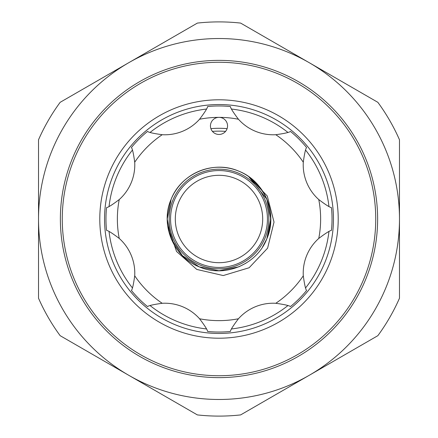 <?xml version="1.0" encoding="UTF-8"?>
<svg xmlns="http://www.w3.org/2000/svg" width="438" height="438" viewBox="0 0 438 438"><rect width="100%" height="100%" fill="white"/><g stroke="black" fill="none" stroke-linecap="round" stroke-linejoin="round"><path stroke-width="0.66" d="M211.1 122.64A8.546 8.546 0 0 0 215.726 133.809A8.546 8.546 0 0 0 226.9 129.183A8.546 8.546 0 0 0 219 117.362A8.546 8.546 0 0 0 211.1 122.64M134.712 162.208C133.557 153.82 132.468 148.92 131.438 147.513A113.037 113.037 0 0 1 147.513 131.438C148.925 132.468 153.826 133.557 162.208 134.712A46.543 46.543 0 0 0 199.558 119.24C204.672 112.489 207.366 108.257 207.634 106.538A113.037 113.037 0 0 1 230.366 106.538C230.64 108.263 233.334 112.495 238.442 119.24A46.543 46.543 0 0 0 275.792 134.712C284.18 133.557 289.08 132.468 290.487 131.438A113.037 113.037 0 0 1 306.562 147.513C305.532 148.925 304.443 153.826 303.288 162.208A46.543 46.543 0 0 0 318.76 199.558C325.511 204.672 329.743 207.366 331.462 207.634A113.037 113.037 0 0 1 331.462 230.366C329.737 230.64 325.505 233.328 318.76 238.442A46.543 46.543 0 0 0 303.288 275.792C304.443 284.18 305.532 289.08 306.562 290.487A113.037 113.037 0 0 1 290.487 306.562C289.075 305.532 284.174 304.443 275.792 303.288A46.543 46.543 0 0 0 238.442 318.76C233.328 325.511 230.634 329.743 230.366 331.462A113.037 113.037 0 0 1 207.634 331.462C207.36 329.737 204.666 325.505 199.558 318.76A46.543 46.543 0 0 0 162.208 303.288C153.82 304.443 148.92 305.532 147.513 306.562A113.037 113.037 0 0 1 131.438 290.487C132.468 289.075 133.557 284.174 134.712 275.792A46.543 46.543 0 0 0 119.24 238.442C112.489 233.328 108.257 230.634 106.538 230.366A113.037 113.037 0 0 1 106.538 207.634C108.263 207.36 112.495 204.666 119.24 199.558A46.543 46.543 0 0 0 134.712 162.208A101.638 101.638 0 0 1 162.208 134.712M238.809 266.83L219 270.766L199.191 266.83L182.394 255.606L171.17 238.809L167.234 219L171.17 199.191C159.925 224.453 173.371 256.92 199.191 266.83C224.453 278.075 256.92 264.629 266.83 238.809C256.92 264.629 224.453 278.075 199.191 266.83C173.371 256.92 159.925 224.453 171.17 199.191C159.925 224.453 173.371 256.92 199.191 266.83C224.453 278.075 256.92 264.629 266.83 238.809C256.92 264.629 224.453 278.075 199.191 266.83C173.371 256.92 159.925 224.453 171.17 199.191C159.925 224.453 173.371 256.92 199.191 266.83C224.453 278.075 256.92 264.629 266.83 238.809C256.92 264.629 224.453 278.075 199.191 266.83C173.371 256.92 159.925 224.453 171.17 199.191L167.234 219L171.17 238.809L182.394 255.606L199.191 266.83L219 270.766L238.809 266.83L245.964 263.194M266.83 238.809A51.766 51.766 0 0 0 248.674 176.58L266.83 199.191L270.766 219L266.83 238.809L270.766 219L266.83 199.191L248.674 176.58L266.83 199.191L270.766 219L266.83 238.809L270.766 219L266.83 199.191L248.674 176.58L266.83 199.191L270.766 219L266.83 238.809L270.766 219L266.83 199.191L248.674 176.58L266.83 199.191L270.766 219L266.83 238.809C278.075 213.547 264.629 181.08 238.809 171.17C213.547 159.925 181.08 173.371 171.17 199.191A51.766 51.766 0 0 1 248.674 176.58C269.277 193.169 275.327 213.908 266.83 238.809L262.499 247.065A51.766 51.766 0 0 0 265.028 242.69M219 169.178A49.822 49.822 0 0 1 268.822 219A49.822 49.822 0 0 1 219 268.822A49.822 49.822 0 0 1 169.178 219A49.822 49.822 0 0 1 219 169.178M219 170.557A48.443 48.443 0 0 1 267.443 219A48.443 48.443 0 0 1 219 267.443A48.443 48.443 0 0 1 170.557 219A48.443 48.443 0 0 1 219 170.557M219 262.696A43.696 43.696 0 0 0 262.696 219A43.696 43.696 0 0 0 219 175.304A43.696 43.696 0 0 0 175.304 219A43.696 43.696 0 0 0 219 262.696M197.374 414.912A197.1 197.1 0 0 0 240.626 414.912L309.239 375.3A180.478 180.478 0 0 1 128.761 375.3L60.154 335.683A197.1 197.1 0 0 1 38.522 298.223L38.522 139.777A197.1 197.1 0 0 1 60.154 102.317L128.761 62.7A180.478 180.478 0 0 1 309.239 62.7L377.846 102.317A197.1 197.1 0 0 1 399.478 139.777L399.478 298.223A197.1 197.1 0 0 1 377.846 335.683L309.239 375.3A180.478 180.478 0 0 0 309.239 62.7L240.626 23.088A197.1 197.1 0 0 0 197.374 23.088L128.761 62.7A180.478 180.478 0 0 0 128.761 375.3L197.374 414.912M231.527 328.949A110.661 110.661 0 0 0 287.886 305.604M305.604 287.886A110.661 110.661 0 0 0 328.949 231.527M328.949 206.473A110.661 110.661 0 0 0 305.604 150.114M287.886 132.396A110.661 110.661 0 0 0 231.527 109.051M219 104.54A114.46 114.46 0 0 1 333.46 219A114.46 114.46 0 0 1 219 333.46A114.46 114.46 0 0 1 104.54 219A114.46 114.46 0 0 1 219 104.54M219 62.267A156.733 156.733 0 0 1 375.733 219A156.733 156.733 0 0 1 219 375.733A156.733 156.733 0 0 1 62.267 219A156.733 156.733 0 0 1 219 62.267M212.43 131.384A87.863 87.863 0 0 1 225.57 131.384M227.098 128.652A90.71 90.71 0 0 0 210.902 128.652M206.473 109.051A110.661 110.661 0 0 0 150.114 132.396M132.396 150.114A110.661 110.661 0 0 0 109.051 206.473M109.051 231.527A110.661 110.661 0 0 0 132.396 287.886M150.114 305.604A110.661 110.661 0 0 0 206.473 328.949M171.17 199.191C167.688 207.612 166.528 216.492 167.683 225.838A51.766 51.766 0 0 1 171.17 199.191M248.674 176.58L267.279 196.01L274.024 222.088L267.596 248.176L249.14 267.749L223.243 275.557L196.771 269.43L176.541 251.472L167.683 225.838M219 338.207A119.207 119.207 0 0 1 99.793 219A119.207 119.207 0 0 1 219 99.793A119.207 119.207 0 0 1 338.207 219A119.207 119.207 0 0 1 219 338.207M219 377.627A158.627 158.627 0 0 1 60.373 219A158.627 158.627 0 0 1 219 60.373A158.627 158.627 0 0 1 377.627 219A158.627 158.627 0 0 1 219 377.627M318.76 238.442A101.638 101.638 0 0 0 318.76 199.558M275.792 303.288A101.638 101.638 0 0 0 303.288 275.792M199.558 318.76A101.638 101.638 0 0 0 238.442 318.76M134.712 275.792A101.638 101.638 0 0 0 162.208 303.288M119.24 199.558A101.638 101.638 0 0 0 119.24 238.442M290.487 131.438A113.037 113.037 0 0 1 306.562 147.513M303.288 162.208A101.638 101.638 0 0 0 275.792 134.712M207.634 106.538A113.037 113.037 0 0 1 230.366 106.538M238.442 119.24A101.638 101.638 0 0 0 199.558 119.24"/></g></svg>
